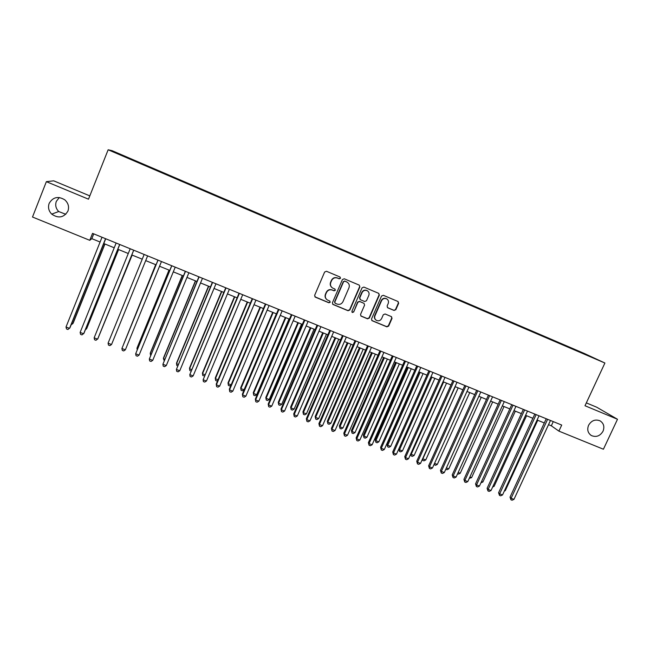 <?xml version="1.0" encoding="UTF-8"?>
<svg xmlns="http://www.w3.org/2000/svg" width="650" height="650" viewBox="0 0 650 650"><rect width="100%" height="100%" fill="white"/><g stroke="black" fill="none" stroke-linecap="round" stroke-linejoin="round"><path stroke-width="0.97" d="M340.519 278.281L340.023 276.998L326.463 271.269L324.626 272.033L314.641 295.344L315.364 297.164L328.916 302.786L330.192 302.258L329.81 301.048L327.421 299.999C325.447 298.618 324.854 296.766 325.642 294.442L326.471 292.508C327.795 290.111 329.745 289.299 332.321 290.087L334.076 290.818L335.351 290.29L334.945 289.055L332.678 288.072C330.623 286.699 330.005 284.822 330.801 282.433L331.638 280.491C332.963 278.086 334.912 277.282 337.488 278.07L339.243 278.809L340.519 278.281M331.955 287.568C330.289 286.138 329.834 284.367 330.582 282.262L331.419 280.329C332.743 277.924 334.693 277.119 337.261 277.908L339.007 278.647L340.291 278.119L340.072 277.022M314.844 296.782L328.705 302.591L329.981 302.063L329.851 301.072M326.584 299.358C325.098 297.936 324.716 296.229 325.431 294.255L326.259 292.321C327.584 289.924 329.534 289.12 332.101 289.908L333.848 290.631L335.124 290.103L334.953 289.063M588.575 425.279C586.901 429.699 587.86 433.128 591.427 435.573C596.229 437.499 600.096 436.052 603.029 431.218C604.719 426.733 603.728 423.272 600.056 420.843C595.278 419.014 591.451 420.493 588.575 425.279M49.156 203.385C47.816 207.374 48.669 210.957 51.708 214.118C58.443 218.693 63.846 217.685 67.925 211.104C69.339 206.822 68.307 203.084 64.837 199.875C58.183 195.861 52.959 197.031 49.156 203.385M59.312 197.511L56.314 201.378C55.047 205.156 55.843 208.544 58.711 211.534L65.804 214.297M576.997 350.374L582.481 352.828L576.997 350.374M394.046 310.44L395.834 309.692L398.645 303.282L398.06 301.527L383.329 295.303L381.526 296.051L371.524 318.979L372.068 320.694L386.856 326.844L388.643 326.089L392.023 318.37L391.471 316.648L385.092 313.974L383.297 314.73L381.623 318.565C380.38 320.702 378.649 321.311 376.431 320.385C374.79 319.264 374.311 317.736 374.977 315.794L381.558 300.714C382.761 298.618 384.442 297.993 386.628 298.821C388.367 299.934 388.895 301.494 388.204 303.509L387.108 306.02L387.684 307.767L394.046 310.44L395.525 309.481L398.336 303.079L397.987 301.494M89.814 195.886L53.706 180.83L46.361 181.667L88.498 199.192L108.144 149.776L604.906 363.025L585 405.746L617.5 419.266L603.411 449.223L558.903 431.121L561.714 425.067L92.544 233.374L89.765 240.321L91.821 238.664L100.092 242.028M46.361 181.667L32.5 217.027L89.765 240.321M359.864 286.902L359.255 285.131L344.24 278.785L342.42 279.541L332.426 302.729L332.971 304.46L348.059 310.733L349.871 309.977L359.864 286.902L359.247 285.131M363.878 287.081L378.747 293.369L379.348 295.132L369.346 318.069L367.543 318.825L361.083 316.127L360.539 314.413L364.585 305.102L364.016 303.355L359.686 301.535L357.874 302.291L353.665 312.008L352.284 312.479L351.902 311.277L362.066 287.836L363.878 287.081M120.786 154.586L128.156 157.698L120.786 154.586M108.144 149.776L112.109 150.678L584.447 353.527L604.906 363.025M569.79 347.872L570.009 347.401L132.332 159.445L131.641 159.778M570.009 347.401L594.165 358.191L585.561 354.64L130.138 159.128L115.066 152.506L131.82 159.372M617.5 419.266L596.7 407.209L586.332 402.886M548.527 424.669L551.33 425.815L558.903 431.121M103.781 243.531L114.229 247.788M117.845 249.259L128.269 253.508M131.812 254.946L142.228 259.188M145.706 260.609L156.041 264.818M159.543 266.24L169.772 270.408M173.298 271.846L183.406 275.966M186.964 277.412L196.958 281.483M200.541 282.945L210.421 286.967M214.037 288.438L223.803 292.411M227.443 293.898L237.096 297.83M240.768 299.325L250.307 303.209M254.004 304.72L263.437 308.555M267.158 310.074L276.486 313.869M280.231 315.396L289.453 319.158M293.231 320.694L302.339 324.399M306.142 325.951L315.144 329.615M318.971 331.175L327.876 334.807M331.727 336.367L340.527 339.958M344.394 341.534L353.096 345.077M356.996 346.661L365.592 350.163M369.517 351.764L378.016 355.225M381.956 356.826L390.358 360.254M394.322 361.863L402.634 365.251M406.616 366.876L414.83 370.216M418.836 371.849L426.952 375.156M430.983 376.797L439.002 380.063M443.056 381.713L450.978 384.938M455.057 386.604L462.889 389.789M466.984 391.454L474.727 394.615M478.839 396.289L486.493 399.409M490.628 401.091L498.192 404.17M502.344 405.86L509.819 408.907M513.988 410.605L521.381 413.611M525.574 415.317L532.87 418.291M537.079 420.006L544.302 422.947M93.738 233.87L91.821 238.664M553.272 421.614L551.33 425.815M132.112 159.981L132.332 159.445M573.617 349.513L573.625 349.082M332.646 304.192L347.815 310.529L349.627 309.774L359.604 286.731M344.858 281.182L343.582 281.71L334.807 302.055L335.197 303.266L337.147 304.086C339.706 304.858 341.648 304.054 342.973 301.665L348.969 287.787C349.781 285.366 349.131 283.473 347.027 282.116L344.622 281.011L343.582 281.71M334.945 303.054L334.588 301.86L343.346 281.539M347.368 282.311L346.694 281.954M344.622 281.011L346.458 281.791M360.774 315.884L367.274 318.606L369.078 317.858L379.064 294.946L378.706 293.345M364.033 303.371L359.434 301.34L357.622 302.096L353.665 312.008M352.032 312.268L353.413 311.797M368.802 295.417C369.476 293.394 368.948 291.817 367.201 290.696C364.991 289.851 363.293 290.485 362.091 292.589L359.767 297.936L360.466 299.748L364.666 301.511L366.478 300.755L368.802 295.417M367.388 290.802L366.925 290.517C364.731 289.673 363.025 290.306 361.822 292.402L362.091 292.589M360.067 299.479L359.507 297.749L361.822 292.402M387.416 307.58L393.738 310.237M386.758 298.894L386.327 298.626C384.15 297.806 382.468 298.431 381.274 300.519L381.558 300.714M375.863 319.979C374.449 318.825 374.059 317.354 374.692 315.583L381.274 300.519M371.767 320.458L386.555 326.609L388.342 325.861L391.723 318.159L391.438 316.631M71.768 323.269L72.792 323.659L73.182 323.099L104.951 244.01M71.167 324.773L72.792 323.659L104.804 243.953M105.552 238.696L69.55 328.356L66.016 326.999L102.009 237.25M105.706 238.753L69.964 327.754L67.917 329.509L66.511 328.965L66.016 326.999M85.8 328.689L86.458 328.941L86.799 328.356L118.593 249.568M85.402 329.68L86.458 328.941L118.503 249.527M99.751 334.067L132.153 255.084M99.572 334.514L132.112 255.068M155.675 264.664L123.939 343.411M155.716 264.688L123.736 343.899M119.665 244.457L83.639 333.775L80.129 332.426L116.147 243.019M119.763 244.498L83.996 333.158L81.998 334.921L80.592 334.384L80.129 332.426M133.689 250.193L97.63 339.162L94.144 337.821L130.195 248.763M133.737 250.209L97.939 338.528L95.981 340.299L94.583 339.763L94.144 337.821M147.623 255.881L111.54 344.516L108.071 343.176L144.154 254.467M111.54 344.516L109.874 345.637L108.493 345.101L108.071 343.176M157.966 260.106L121.907 348.506L158.015 260.13M125.353 349.83L123.687 350.943L122.306 350.415L121.907 348.506L125.353 349.83L161.468 261.536M169 270.099L137.118 347.791L136.963 348.441L137.638 348.701M169.097 270.132L136.963 348.441L137.215 349.724M171.697 265.72L135.663 353.795L171.795 265.761M139.084 355.111L137.402 356.216L136.037 355.688L135.663 353.795L139.084 355.111L175.224 267.158M182.244 275.486L150.345 352.901L150.231 353.567L151.255 353.957M182.39 275.551L150.231 353.567L150.646 355.428M185.331 271.286L149.321 359.052L185.486 271.351M152.726 360.36L151.036 361.457L149.679 360.937L149.321 359.052L152.726 360.36L188.89 272.74M195.406 280.849L163.483 357.979L163.426 358.654L164.783 359.182M195.601 280.93L163.426 358.654L164.174 360.644M198.884 276.827L162.906 364.276L199.087 276.908M166.286 365.576L164.588 366.665L163.231 366.145L162.906 364.276L166.286 365.576L202.467 278.289M208.488 286.179L176.548 363.025L176.532 363.716L178.222 364.374M208.723 286.276L176.532 363.716L176.832 365.527L177.621 365.836M212.347 282.327L176.394 369.468L212.599 282.433M179.757 370.76L178.051 371.841L176.702 371.321L176.394 369.468L179.757 370.76L215.963 283.806M221.496 291.476L189.532 368.038L189.564 368.753L191.588 369.533M221.772 291.59L189.564 368.753L189.841 370.549L190.978 370.988M225.729 287.796L189.8 374.627L226.029 287.918M193.139 375.911L191.425 376.984L190.093 376.464L189.8 374.627L193.139 375.911L229.377 289.283M234.414 296.741L202.434 373.019L202.516 373.75L204.864 374.66M234.739 296.871L202.516 373.75L202.776 375.537L204.368 375.846M239.029 293.223L203.125 379.754L239.371 293.369M206.448 381.03L204.718 382.086L203.393 381.582L203.125 379.754L206.448 381.03L242.694 294.726M247.26 301.966L215.264 377.975L215.386 378.723L218.059 379.754M247.634 302.12L215.386 378.723L215.621 380.494L215.264 377.975M217.758 380.469L216.905 380.989L215.621 380.494M252.241 298.626L216.239 384.061L216.369 384.849L252.639 298.789M219.668 386.116L217.929 387.164L216.613 386.661L216.369 384.849L219.668 386.116L255.938 300.137M216.613 386.661L216.239 384.061M260.024 307.166L228.012 382.899L228.174 383.662L231.172 384.816M260.439 307.336L228.174 383.662L228.402 385.418L228.012 382.899M231.059 385.068L229.669 385.913L228.402 385.418M265.371 303.989L229.352 389.106L229.523 389.911L265.809 304.168M232.806 391.17L231.059 392.218L229.751 391.714L229.523 389.911L232.806 391.17L269.092 305.508M229.751 391.714L229.352 389.106M272.716 312.333L240.687 387.798L240.898 388.57L244.059 389.789L276.348 313.812M273.171 312.52L240.898 388.57L241.093 390.317L240.687 387.798M244.059 389.789L242.361 390.804L241.093 390.317M278.419 309.319L242.385 394.127L242.604 394.94L278.907 309.522M245.863 396.191L244.107 397.231L242.807 396.727L242.604 394.94L245.863 396.191L282.165 310.854M242.807 396.727L242.385 394.127M285.326 317.476L253.289 392.665L253.533 393.453L256.685 394.664L288.982 318.963M285.829 317.679L253.533 393.453L253.719 395.184L253.289 392.665M256.685 394.664L254.979 395.671L253.719 395.184M291.387 314.616L255.336 399.108L255.604 399.945L291.923 314.836M258.838 401.188L257.083 402.212L255.783 401.716L255.604 399.945L258.838 401.188L295.165 316.16M255.783 401.716L255.336 399.108M297.863 322.579L265.809 397.499L266.102 398.304L269.23 399.506L301.543 324.074M298.407 322.798L266.102 398.304L266.264 400.026L265.809 397.499M269.23 399.506L267.516 400.506L266.264 400.026M304.273 319.889L268.206 404.064L268.515 404.909L304.858 320.125M271.733 406.152L269.969 407.168L268.686 406.673L268.515 404.909L271.733 406.152L308.076 321.441M268.686 406.673L268.206 404.064M310.326 327.657L278.257 402.309L278.59 403.122L281.702 404.324L314.023 329.16M310.911 327.892L278.59 403.122L278.736 404.836L278.257 402.309M281.702 404.324L279.979 405.316L278.736 404.836M317.086 325.122L281.003 408.988L281.352 409.849L317.704 325.374M284.554 411.076L282.774 412.092L281.499 411.596L281.352 409.849L284.554 411.076L320.905 326.682M281.499 411.596L281.003 408.988M322.709 332.702L290.631 407.087L291.005 407.916L294.101 409.11L326.438 334.214M323.342 332.954L291.005 407.916L291.135 409.614L290.631 407.087M294.101 409.11L292.37 410.093L291.135 409.614M329.81 330.322L293.719 413.879L294.117 414.757L330.476 330.59M297.294 415.984L295.506 416.983L294.239 416.496L294.117 414.757L297.294 415.984L333.661 331.89M294.239 416.496L293.719 413.879M335.026 337.716L302.933 411.84L303.347 412.685L306.418 413.871L338.772 339.243M335.692 337.984L303.347 412.685L303.461 414.367L302.933 411.84M306.418 413.871L304.688 414.846L303.461 414.367M342.461 335.489L306.353 418.746L306.792 419.64L343.176 335.782M309.952 420.851L308.165 421.85L306.906 421.363L306.792 419.64L309.952 420.851L346.336 337.066M306.906 421.363L306.353 418.746M347.262 342.696L315.161 416.561L315.616 417.422L318.671 418.6L351.033 344.232M347.977 342.989L315.616 417.422L315.705 419.096L315.161 416.561M318.671 418.6L316.932 419.567L315.705 419.096M355.038 340.624L318.914 423.581L319.402 424.491L355.794 340.933M322.538 425.693L320.743 426.684L319.483 426.197L319.402 424.491L322.538 425.693L358.93 342.217M319.483 426.197L318.914 423.581M359.434 347.652L327.316 421.257L327.811 422.126L330.85 423.304L363.22 349.196M360.181 347.961L327.811 422.126L327.884 423.792L327.316 421.257M330.85 423.304L329.103 424.263L327.884 423.792M367.534 345.727L331.402 428.391L331.923 429.309L368.331 346.052M335.043 430.511L333.239 431.486L331.996 431.007L331.923 429.309L335.043 430.511L371.451 347.327M331.996 431.007L331.402 428.391M371.524 352.584L339.398 425.929L339.934 426.814L342.956 427.976L375.342 354.136M372.32 352.901L339.934 426.814L339.991 428.464L339.398 425.929M342.956 427.976L341.201 428.927L339.991 428.464M379.957 350.805L343.809 433.168L344.378 434.094L380.794 351.146M347.482 435.289L345.67 436.264L344.427 435.784L344.378 434.094L347.482 435.289L383.898 352.414M344.427 435.784L343.809 433.168M383.549 357.476L351.414 430.568L351.991 431.462L354.998 432.624L387.384 359.036M384.377 357.817L351.991 431.462L352.032 433.103L351.414 430.568M354.998 432.624L353.234 433.566L352.032 433.103M392.299 355.851L356.143 437.913L356.752 438.864L393.177 356.208M359.84 440.05L358.02 441.009L356.785 440.538L356.752 438.864L359.84 440.05L396.264 357.467M356.785 440.538L356.143 437.913M395.501 362.342L363.358 435.183L363.976 436.093L366.957 437.247L399.36 363.919M396.37 362.7L363.976 436.093L364 437.718L363.358 435.183M366.957 437.247L365.186 438.181L364 437.718M404.576 360.864L368.404 442.634L369.054 443.593L405.494 361.238M372.117 444.771L370.297 445.729L369.07 445.258L369.054 443.593L372.117 444.771L408.558 362.489M369.07 445.258L368.404 442.634M407.387 367.185L375.237 439.766L375.887 440.692L378.852 441.837L411.263 368.761M408.289 367.559L375.887 440.692L375.895 442.309L375.237 439.766M378.852 441.837L377.081 442.764L375.895 442.309M416.772 365.844L380.591 447.322L381.282 448.297L417.731 366.234M384.329 449.467L382.501 450.418L381.282 449.954L381.282 448.297L384.329 449.467L420.777 367.486M381.282 449.954L380.591 447.322M419.201 371.995L387.043 444.332L387.733 445.266L390.683 446.404L423.093 373.588M420.144 372.385L387.733 445.266L387.725 446.875L387.043 444.332M390.683 446.404L388.903 447.33L387.725 446.875M428.894 370.801L392.714 451.986L393.445 452.977L429.894 371.207M396.467 454.139L394.631 455.081L393.421 454.618L393.445 452.977L396.467 454.139L432.924 372.442M393.421 454.618L392.714 451.986M431.925 377.179L399.506 449.808L402.439 450.946L434.858 378.373M398.808 448.898L399.506 449.808L399.482 451.409L398.791 448.931M402.439 450.946L400.652 451.864L399.482 451.409M440.944 375.724L404.755 456.625L405.527 457.624L441.984 376.147M408.533 458.786L406.689 459.712L405.486 459.257L405.527 457.624L408.533 458.786L444.998 377.382M405.486 459.257L404.755 456.625M443.641 381.948L411.214 454.334L414.131 455.455L446.558 383.142M410.776 453.781L411.174 455.918L410.605 454.163M414.131 455.455L412.336 456.365L411.174 455.918M452.92 380.616L416.731 461.232L417.536 462.247L454.001 381.054M420.526 463.401L418.673 464.319L417.479 463.864L417.536 462.247L420.526 463.401L456.999 382.281M417.479 463.864L416.731 461.232M455.284 386.693L422.858 458.827L425.758 459.948L458.185 387.879M422.679 458.616L422.793 460.403L422.346 459.355M425.758 459.948L423.954 460.85L422.793 460.403M464.831 385.483L428.626 465.814L429.479 466.838L465.944 385.938M432.453 467.984L430.593 468.902L429.406 468.447L429.479 466.838L432.453 467.984L468.926 387.156M429.406 468.447L428.626 465.814M434.549 463.336L437.312 464.409L469.747 392.584M437.312 464.409L435.508 465.302L434.029 464.482M434.354 464.856L434.411 463.637M476.669 390.317L440.464 470.372L441.35 471.404L477.823 390.788M444.299 472.542L442.439 473.46L441.261 473.005L441.35 471.404L444.299 472.542L480.781 391.999M441.261 473.005L440.464 470.372M446.396 467.919L448.801 468.845L481.244 397.264M448.801 468.845L446.989 469.731L445.802 469.243M488.434 395.127L452.221 474.898L453.148 475.946L489.629 395.614M456.089 477.076L454.22 477.986L453.042 477.531L453.148 475.946L456.089 477.076L492.57 396.817M453.042 477.531L452.221 474.898M458.185 472.469L460.233 473.257L492.668 401.919M460.233 473.257L458.413 474.134L457.567 473.817M500.134 399.904L463.921 479.399L464.88 480.464L501.361 400.408M467.797 481.585L465.928 482.479L464.758 482.032L464.88 480.464L467.797 481.585L504.286 401.602M464.758 482.032L463.921 479.399M469.893 476.986L471.591 477.644L504.034 406.551M471.591 477.644L469.284 478.335M511.761 404.658L475.548 483.876L476.539 484.949L513.029 405.178M479.448 486.07L477.563 486.956L476.401 486.509L476.539 484.949L479.448 486.07L515.929 406.364M476.401 486.509L475.548 483.876M481.544 481.488L482.885 481.999L515.336 411.149M482.885 481.999L480.927 482.82M523.323 409.378L487.102 488.321L488.134 489.409L524.623 409.914M491.026 490.523L489.133 491.4L487.979 490.961L488.134 489.409L491.026 490.523L527.516 411.092M487.979 490.961L487.102 488.321M493.122 485.956L494.114 486.338L526.565 415.724M494.114 486.338L492.619 487.045M534.812 414.074L498.591 492.749L499.663 493.846L536.153 414.619M502.531 494.951L500.638 495.828L499.493 495.381L499.663 493.846L502.531 494.951L539.021 415.797M499.493 495.381L498.591 492.749M504.628 490.401L505.286 490.652L537.737 420.274M505.286 490.652L504.302 491.108M546.244 418.746L510.023 497.144L511.119 498.257L547.617 419.307M513.979 499.354L512.078 500.224L510.941 499.785L511.119 498.257L513.979 499.354L550.469 420.469M510.941 499.785L510.023 497.144M590.59 435.021L591.427 435.573M58.711 211.534L51.708 214.118"/></g></svg>
